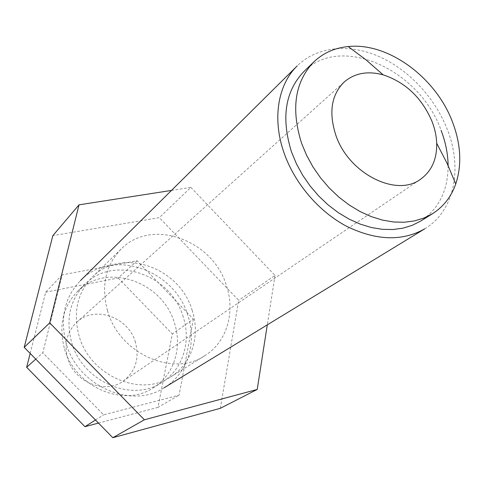 <?xml version="1.0" encoding="UTF-8"?>
<svg xmlns="http://www.w3.org/2000/svg" width="484" height="484" viewBox="0 0 484 484"><rect width="100%" height="100%" fill="white"/><g stroke="black" fill="none" stroke-linecap="round" stroke-linejoin="round"><path stroke-width="0.36" stroke-dasharray="2.42 1.81" d="M107.502 310.704C100.987 285.856 105.53 265.311 121.133 249.072C151.891 217.346 213.226 240.209 226.458 285.693C235.545 312.313 226.851 342.242 204.653 355.77C173.169 377.52 119.088 353.489 107.502 310.704M192.196 310.498C180.084 267.525 121.847 246.592 92.396 276.987C77.458 292.524 72.963 311.974 78.922 335.339C89.51 375.548 140.475 397.739 170.658 376.963C191.912 364.01 200.564 335.624 192.196 310.498M171.505 190.412L190.865 187.393L159.333 217.655L52.853 235.629M220.317 408.314L238.672 300.304L159.333 217.655M190.865 187.393L275.009 275.481L238.672 300.304M275.009 275.481L267.301 324.855M66.084 342.962C59.816 318.139 64.572 297.382 80.356 280.696C112.04 247.421 175.039 269.661 188.004 315.943C197.018 343.083 187.447 373.884 164.167 387.763C131.612 409.7 77.271 385.936 66.084 342.962M424.807 228.781C454.5 211.06 462.813 168.426 447.289 129.403C434.965 97.738 408.744 69.654 378.942 56.465C349.164 43.421 317.141 46.349 297.255 65.848M303.898 71.547C341.002 33.402 419.9 69.914 441.069 130.305M135.459 342.382C128.659 317.135 94.713 304.993 76.829 322.193C67.094 331.655 64.015 343.561 67.597 357.918C73.828 382.027 104.859 394.72 123.039 381.229C135.496 371.567 139.634 358.614 135.459 342.382M64.269 347.972C58.594 325.369 63.041 306.493 77.621 291.332C106.371 261.662 162.981 281.621 174.53 323.288C182.528 347.639 173.925 375.221 153.186 387.859C123.704 408.109 74.355 386.849 64.269 347.972M183.212 317.002C171.384 274.694 113.976 254.257 84.882 284.289C70.12 299.632 65.649 318.793 71.463 341.771C81.796 381.301 131.938 403.021 161.771 382.505C182.764 369.716 191.392 341.734 183.212 317.002M193.382 319.071L179.092 395.156L103.636 414.849L42.822 352.769L62.152 274.858L137.087 260.737L193.382 319.071L172.328 333.936L157.978 407.359L179.092 395.156M95.469 420.015L103.636 414.849M157.978 407.359L98.482 423.089M35.755 359.122L42.822 352.769M30.165 353.423L45.69 292.154L62.152 274.858M45.69 292.154L118.193 277.998L137.087 260.737M118.193 277.998L172.328 333.936M448.117 165.588C448.039 190.309 438.958 208.767 420.868 220.964M121.133 249.072L92.396 276.987M204.653 355.77L170.658 376.963M76.829 322.193L344.33 81.875M77.621 291.332L84.882 284.289M153.186 387.859L161.771 382.505M123.039 381.229L420.548 179.237"/><path stroke-width="0.73" d="M144.377 419.779L49.707 322.858L79.013 204.841L52.853 235.629L24.2 347.343L112.826 437.711L220.317 408.314L257.222 389.445L144.377 419.779L112.826 437.711M79.013 204.841L171.505 190.412M49.707 322.858L24.2 347.343M267.301 324.855L257.222 389.445M80.356 280.696L297.255 65.848C277.858 84.621 271.99 119.04 284.126 153.125C294.798 183.527 318.877 211.659 346.665 226.318C376.316 240.699 402.361 241.516 424.807 228.781L164.167 387.763M432.563 213.674L420.868 220.964L412.332 225.296L402.93 228.182L392.826 229.537L382.197 229.313L371.228 227.492L360.126 224.086L349.115 219.137L338.407 212.73L328.212 204.98L318.732 196.026L310.171 186.056L302.694 175.25L296.444 163.84L291.549 152.043C280.974 118.084 285.094 91.246 303.898 71.547L313.783 61.946C323.203 53.004 334.674 47.868 348.196 46.555C388.18 42.181 435.915 77.531 452.51 122.022C460.925 144.214 462.008 164.862 455.765 183.962C451.239 196.77 443.507 206.674 432.563 213.674L423.96 218.03L414.486 220.916L404.285 222.253L393.546 221.987L382.457 220.099L371.228 216.608L360.078 211.556L349.224 205.022L338.891 197.133L329.277 188.028L320.577 177.888L312.973 166.919L306.614 155.334L301.611 143.367C290.793 108.924 294.853 81.784 313.783 61.946M335.842 135.211C328.527 112.445 331.358 94.67 344.33 81.875C354.814 73.054 367.749 70.706 383.14 74.838C405.725 82.371 422.066 98.016 432.158 121.762C434.916 128.986 436.429 136.149 436.701 143.252C437.016 159.182 431.631 171.179 420.548 179.237C396.505 197.647 348.571 173.599 335.842 135.211M98.482 423.089L84.954 426.664L95.469 420.015M84.954 426.664L26.65 367.296L35.755 359.122M26.65 367.296L30.165 353.423M441.069 130.305C445.607 142.151 447.954 153.912 448.117 165.588M383.14 74.838L366.158 59.962L348.196 46.555M455.765 183.962L447.059 163.308L436.701 143.252"/></g></svg>
